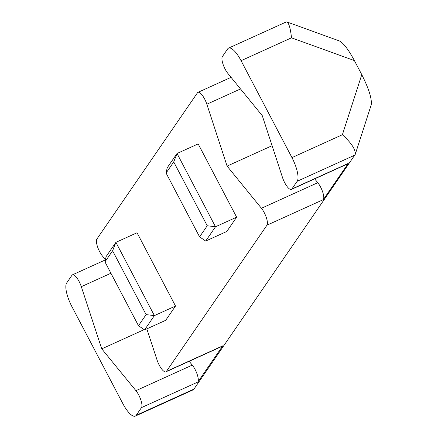 <?xml version="1.0" encoding="UTF-8"?>
<svg xmlns="http://www.w3.org/2000/svg" width="438" height="438" viewBox="0 0 438 438"><rect width="100%" height="100%" fill="white"/><g stroke="black" fill="none" stroke-linecap="round" stroke-linejoin="round"><path stroke-width="0.66" d="M173.722 161.934L207.229 225.762L215.501 226.774L177.029 153.492L167.206 167.77L166.084 173.043L173.722 161.934L177.029 153.492L198.162 143.905L236.635 217.188L215.501 226.774L205.679 241.053L199.591 236.865L166.084 173.043M207.229 225.762L199.591 236.865M112.61 250.782L146.117 314.61L154.39 315.623L115.911 242.34L106.089 256.619L104.967 261.891L112.61 250.782L115.911 242.34L137.045 232.753L175.518 306.036L154.39 315.623L144.567 329.902L138.479 325.713L104.967 261.891M146.117 314.61L138.479 325.713M291.374 189.424A10.846 3.356 65.6 0 1 282.515 177.543L262.269 115.659L227.93 73.491A10.846 3.356 65.6 0 1 222.389 56.579L227.667 48.908A20.334 6.291 65.6 0 1 228.57 48.12A20.334 6.291 65.6 0 1 241.064 60.69L291.949 157.609A20.334 6.291 65.6 0 1 297.167 181.288L291.861 189.002A10.846 3.356 65.6 0 1 291.374 189.424L347.728 163.861A10.846 3.356 65.6 0 0 348.215 163.44L323.326 199.624A10.846 3.356 65.6 0 0 317.785 182.706L261.431 208.269A10.846 3.356 65.6 0 1 266.972 225.187L166.38 371.424A10.846 3.356 65.6 0 1 165.898 371.846L222.252 346.283A10.846 3.356 65.6 0 0 222.734 345.861L197.845 382.045A10.846 3.356 65.6 0 0 197.253 374.561A10.846 3.356 65.6 0 0 192.282 365.106L135.928 390.669A10.846 3.356 65.6 0 1 140.899 400.124A10.846 3.356 65.6 0 1 141.49 407.608L136.196 415.312A20.334 6.291 65.6 0 1 135.287 416.1A20.334 6.291 65.6 0 1 122.793 403.529L71.909 306.611A20.334 6.291 65.6 0 1 66.696 282.932L71.974 275.25A10.846 3.356 65.6 0 1 72.462 274.829A10.846 3.356 65.6 0 1 81.309 286.676L110.929 273.241M135.287 416.1L192.895 389.968L193.924 389.125L136.196 415.312M135.928 390.669L101.747 348.862L81.309 286.676M355.223 154.422L371.2 104.945C372.092 99.059 368.955 88.963 361.783 74.657L342.385 134.734C351.484 143.084 355.76 149.648 355.223 154.422L193.924 389.125M361.783 74.657L354.386 60.57C348.374 49.439 343.359 42.891 339.34 40.931L286.923 21.96L286.178 21.993L228.57 48.12M241.064 60.69L291.5 37.816C290.498 28.492 288.976 23.209 286.923 21.96M261.431 208.269L227.092 166.106L206.845 104.222A10.846 3.356 65.6 0 0 197.987 92.341A10.846 3.356 65.6 0 0 197.5 92.763L96.864 239.071A10.846 3.356 65.6 0 0 97.46 246.55A10.846 3.356 65.6 0 0 102.426 256.011L105.438 259.69M175.518 306.036L165.695 320.315L144.567 329.902M236.635 217.188L226.813 231.467L205.679 241.053M146.818 328.878L157.05 360.003A10.846 3.356 65.6 0 0 165.898 371.846M192.282 365.106L189.167 361.29M101.747 348.862L144.162 329.622M227.092 166.106L272.097 145.695M317.785 182.706L314.654 178.863M297.167 181.288L354.895 155.101M348.215 163.44L291.861 189.002M266.972 225.187L323.326 199.624M222.734 345.861L166.38 371.424M141.49 407.608L197.845 382.045M342.385 134.734L291.949 157.609M291.5 37.816L354.386 60.57M206.845 104.222L240.517 88.947M197.987 92.341L231.061 77.34M72.462 274.829L105.394 259.893"/></g></svg>
